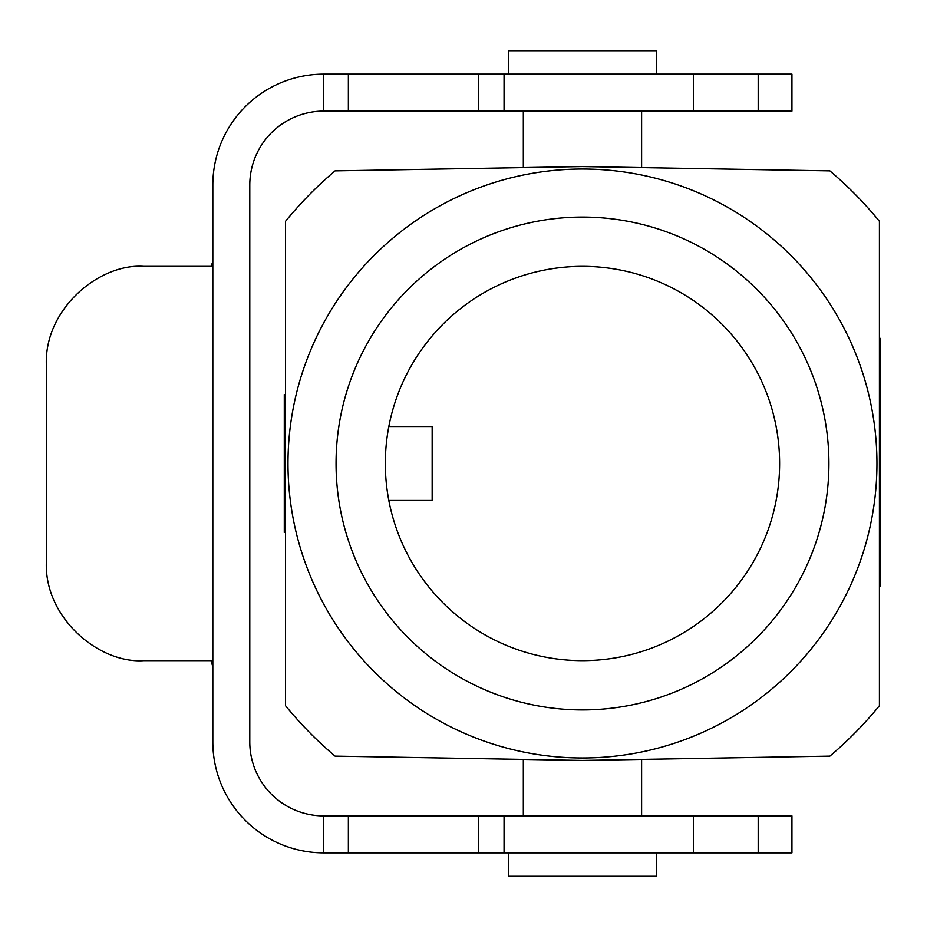 <?xml version="1.0" encoding="UTF-8"?>
<svg xmlns="http://www.w3.org/2000/svg" width="927" height="927" viewBox="0 0 927 927"><rect width="100%" height="100%" fill="white"/><g stroke="black" fill="none" stroke-linecap="round" stroke-linejoin="round"><path stroke-width="1.39" d="M582.469 166.559L829.874 170.869A383.199 383.199 0 0 1 879.422 221.298L879.422 705.702A383.199 383.199 0 0 1 829.874 756.131L582.469 760.441L335.064 756.131A383.199 383.199 0 0 1 285.528 705.702L285.528 221.298A383.199 383.199 0 0 1 335.064 170.869L582.469 166.559M879.422 338.39L880.65 338.39L880.65 586.293L879.422 586.293L879.422 623.674L879.422 562.075M879.422 364.485L879.422 302.874M287.984 463.5A294.485 294.485 0 0 1 729.711 208.471A294.485 294.485 0 0 1 729.711 718.529A294.485 294.485 0 0 1 287.984 463.5M336.049 463.5A246.431 246.431 0 0 0 705.69 676.919A246.431 246.431 0 0 0 705.69 250.081A246.431 246.431 0 0 0 336.049 463.5M385.331 463.5A197.138 197.138 0 0 0 681.044 634.23A197.138 197.138 0 0 0 681.044 292.77A197.138 197.138 0 0 0 385.331 463.5M388.83 426.536L432.156 426.536L432.156 500.464L388.83 500.464M285.528 403.94L284.288 403.94L284.288 532.504L285.528 532.504M284.288 403.94L284.288 396.513L285.528 396.513M285.528 394.496L284.288 394.496L284.288 396.513M656.397 852.852L656.397 876.27L508.541 876.27L508.541 852.852M508.541 74.148L508.541 50.73L656.397 50.73L656.397 74.148M758.193 815.887L323.72 815.887A73.928 73.928 0 0 1 249.792 741.959L249.792 185.041A73.928 73.928 0 0 1 323.72 111.113L791.936 111.113L791.936 74.148L323.72 74.148A110.892 110.892 0 0 0 212.828 185.041L212.828 741.959A110.892 110.892 0 0 0 323.72 852.852L791.936 852.852L791.936 815.887L758.193 815.887L758.193 852.852M348.367 74.148L348.367 111.113M348.367 815.887L348.367 852.852M249.792 244.461L249.792 681.275M212.828 266.362L143.778 266.362C99.247 263.152 44.218 309.073 46.35 364.925L46.35 562.075C44.241 617.915 99.154 663.802 143.778 660.638L211.055 660.638L212.573 665.992L212.828 680.742M212.828 246.733L212.445 262.596L211.055 266.362L145.296 266.362M323.72 74.148L323.72 111.113M323.72 815.887L323.72 852.852M478.286 74.148L478.286 111.113M504.056 74.148L504.056 111.113M758.193 74.148L758.193 111.113M478.286 815.887L478.286 852.852M504.056 815.887L504.056 852.852M879.422 370.418L880.65 370.418M523.326 759.41L523.326 815.887M641.611 759.41L641.611 815.887M641.611 167.59L641.611 111.113M523.326 167.59L523.326 111.113M693.361 74.148L693.361 111.113M693.361 815.887L693.361 852.852M249.792 241.785L249.792 685.192"/></g></svg>
